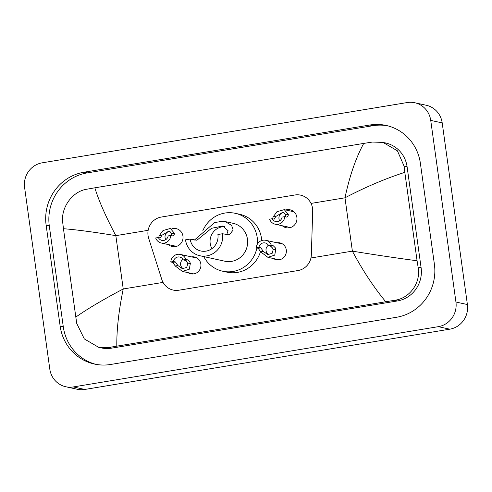 <?xml version="1.0" encoding="UTF-8"?>
<svg xmlns="http://www.w3.org/2000/svg" width="492" height="492" viewBox="0 0 492 492"><rect width="100%" height="100%" fill="white"/><g stroke="black" fill="none" stroke-linecap="round" stroke-linejoin="round"><path stroke-width="0.74" d="M191.542 256.879A8.622 8.296 102.4 0 1 194.475 256.972A8.622 8.296 102.4 0 1 200.853 264.038A8.622 8.296 102.4 0 1 190.779 273.81A8.622 8.296 102.4 0 1 188.073 272.666M276.984 242.771A8.622 8.296 102.4 0 1 279.917 242.863A8.622 8.296 102.4 0 1 286.295 249.924A8.622 8.296 102.4 0 1 276.221 259.702A8.622 8.296 102.4 0 1 273.521 258.558M171.862 228.792A9.17 8.825 102.4 0 1 176.167 228.62A9.17 8.825 102.4 0 1 182.95 236.135A9.17 8.825 102.4 0 1 172.237 246.535A9.17 8.825 102.4 0 1 168.393 244.579M285.784 209.979A9.17 8.825 102.4 0 1 290.089 209.807A9.17 8.825 102.4 0 1 296.873 217.323A9.17 8.825 102.4 0 1 286.159 227.722A9.17 8.825 102.4 0 1 282.322 225.767M312.697 211.185A16.162 15.553 -77.6 0 0 312.549 208.38A16.162 15.553 -77.6 0 0 300.587 195.139A16.162 15.553 -77.6 0 0 294.911 194.992L161.265 217.058A16.162 15.553 -77.6 0 0 148.67 238.269L161.819 279.561A16.162 15.553 -77.6 0 0 173.159 290.071A16.162 15.553 -77.6 0 0 178.836 290.219L297.98 270.545A16.162 15.553 -77.6 0 0 311.338 254.868L312.697 211.185M24.6 187.458A21.55 20.738 102.4 0 1 42.214 162.821L407.222 102.545A21.55 20.738 102.4 0 1 414.787 102.742A21.55 20.738 102.4 0 1 430.734 120.392L455.936 302.026A21.55 20.738 102.4 0 1 438.323 326.67L73.314 386.94A21.55 20.738 102.4 0 1 65.75 386.743A21.55 20.738 102.4 0 1 49.803 369.092L24.6 187.458M414.787 102.742L426.25 105.257A21.55 20.738 102.4 0 1 442.197 122.908L467.4 304.542A21.55 20.738 102.4 0 1 449.786 329.179L84.778 389.455A21.55 20.738 102.4 0 1 77.213 389.258L65.75 386.743M434.399 264.296L420.396 163.387A46.334 44.581 -77.6 0 0 386.115 125.435A46.334 44.581 -77.6 0 0 369.849 125.017L84.009 172.212A46.334 44.581 -77.6 0 0 46.137 225.188L60.141 326.098A46.334 44.581 -77.6 0 0 94.427 364.055A46.334 44.581 -77.6 0 0 110.688 364.467L396.527 317.272A46.334 44.581 -77.6 0 0 434.399 264.296M387.684 125.811A46.334 44.581 -77.6 0 0 372.998 125.706L87.164 172.907A46.334 44.581 -77.6 0 0 49.292 225.883L63.29 326.786A46.334 44.581 -77.6 0 0 96.008 364.369M385.691 301.676C373.729 287.205 362.622 270.354 352.377 251.135C374.64 254.788 396.208 257.999 417.081 260.772L418.077 267.039C421.201 282.322 409.984 298.49 394.393 300.323L108.56 347.524L98.714 347.346L101.272 347.906A29.096 27.995 -77.6 0 0 111.481 348.17L397.321 300.969A29.096 27.995 -77.6 0 0 421.103 267.703L407.099 166.794A29.096 27.995 -77.6 0 0 385.568 142.963L383.016 142.403L397.431 150.823L404.073 166.136L404.811 172.341C385.285 178.645 365.341 187.132 344.978 197.809C349.56 176.185 355.808 158.055 363.729 143.412L94.845 187.809C98.714 200.508 105.712 216.455 115.835 235.65C93.665 232.015 76.205 229.702 63.456 228.712L62.718 222.501C60.731 207.47 72.496 191.419 86.598 189.26L94.845 187.809M98.714 347.346L84.323 338.933L76.721 323.41L63.456 228.712M363.729 143.412L372.438 142.059L383.016 142.403M417.081 260.772L404.811 172.341M75.725 317.143C87.145 309.062 102.982 299.677 123.234 288.97C118.781 310.624 116.635 329.658 116.807 346.079M285.305 216.787L285.655 214.856L283.023 212.132L275.803 216.486L274.228 219.149L272.267 218.719A5.387 5.184 -77.6 0 0 282.07 217.101L284.727 216.658L286.688 217.089L288.134 215.803L288.3 214.426L284.265 209.647L293.927 211.769M284.032 212.513A5.387 5.184 -77.6 0 0 279.714 220.822M272.556 218.78L273.158 216.923L276.91 211.732L284.265 209.647M272.267 218.719L269.61 219.155A8.081 7.774 -77.6 0 0 275.219 224.211A8.081 7.774 -77.6 0 0 284.727 216.658M161.88 235.299L160.306 237.962L158.344 237.531A5.387 5.184 -77.6 0 0 168.147 235.908L170.804 235.471L172.766 235.902L174.211 234.616L174.377 233.233L170.343 228.46L162.987 230.545L159.236 235.736L161.88 235.299L169.1 230.945L171.733 233.669L174.377 233.233M171.382 235.6L171.733 233.669M170.109 231.326A5.387 5.184 -77.6 0 0 165.792 239.635M158.633 237.593L159.236 235.736M158.344 237.531L155.687 237.968A8.081 7.774 -77.6 0 0 161.29 243.023A8.081 7.774 -77.6 0 0 170.804 235.471M258.903 247.421L260.865 247.851L263.3 251.412L267.796 254.548L272.131 253.355L273.158 249.782L272.642 248.116L270.674 246.234L268.712 245.803A5.387 5.184 -77.6 0 0 258.903 247.421L256.252 247.857L258.214 248.288L260.662 251.849L267.882 257.322L279.155 259.794M268.423 245.268A5.387 5.184 -77.6 0 0 268.983 254.678M256.252 247.857A8.081 7.774 -77.6 0 1 265.76 240.311A8.081 7.774 -77.6 0 1 271.363 245.36L273.324 245.797L275.212 247.691L275.797 249.346L274.733 255.127L267.882 257.322M271.363 245.36L268.712 245.803M173.461 261.529L175.423 261.959L177.858 265.52L182.347 268.657L186.689 267.464L187.716 263.89L187.2 262.224L185.232 260.342L183.27 259.911A5.387 5.184 -77.6 0 0 173.461 261.529L170.81 261.965L172.772 262.396L175.22 265.957L182.44 271.43L193.713 273.903M182.981 259.382A5.387 5.184 -77.6 0 0 183.541 268.786M170.81 261.965A8.081 7.774 -77.6 0 1 180.318 254.419A8.081 7.774 -77.6 0 1 185.921 259.475L187.882 259.905L189.771 261.799L190.355 263.454L189.291 269.235L182.44 271.43M185.921 259.475L183.27 259.911M211.929 248.644A14.545 13.997 102.4 0 1 210.195 243.485A14.545 13.997 102.4 0 1 224.715 226.677M222.525 233.737L217.901 234.5A14.545 13.997 102.4 0 1 200.902 251A14.545 13.997 102.4 0 1 190.14 239.081L185.509 239.85A19.397 18.665 102.4 0 0 199.863 255.735L224.795 261.203A19.397 18.665 -77.6 0 0 247.458 239.204A19.397 18.665 -77.6 0 0 233.103 223.313L225.164 221.572L231.64 225.416L233.153 230.059L229.272 234.899L222.525 233.737A19.397 18.665 102.4 0 1 199.863 255.735M226.72 234.653L228.067 230.693L222.735 226.006L211.529 228.313L196.886 240.25L190.14 239.081M194.457 240.028L214.641 222.562L222.648 221.24L225.164 221.572M202.845 230.687A29.631 28.511 102.4 0 1 235.299 213.319A29.631 28.511 102.4 0 1 257.224 237.593A29.631 28.511 102.4 0 1 257.433 244.02M235.299 213.319L239.598 214.26A29.631 28.511 102.4 0 1 261.523 238.534A29.631 28.511 102.4 0 1 261.732 240.533M256.879 247.999A29.631 28.511 102.4 0 1 222.599 271.203A29.631 28.511 102.4 0 1 203.737 256.584M260.508 251.584A29.631 28.511 102.4 0 1 226.898 272.144L222.599 271.203M310.95 257.974L352.377 251.135L344.978 197.809L311.03 203.417M163.037 282.402L123.234 288.97L115.835 235.65L148.154 230.311M73.314 386.94L84.778 389.455M438.323 326.67L449.786 329.179M455.936 302.026L467.4 304.542M430.734 120.392L442.197 122.908M87.164 172.907L84.009 172.212M49.292 225.883L46.137 225.188M372.998 125.706L369.849 125.017M63.29 326.786L60.141 326.098M421.103 267.703L418.077 267.039M397.321 300.969L394.393 300.323M111.481 348.17L108.56 347.524M407.099 166.794L404.073 166.136M273.158 216.923L275.803 216.486M285.655 214.856L288.3 214.426M275.797 249.346L273.158 249.782M263.3 251.412L260.662 251.849M260.865 247.851L258.214 248.288M273.324 245.797L270.674 246.234M190.355 263.454L187.716 263.89M177.858 265.52L175.22 265.957M175.423 261.959L172.772 262.396M187.882 259.905L185.232 260.342M222.648 221.24L214.641 222.562M275.219 224.211L290.464 227.556M161.29 243.023L176.542 246.363M265.76 240.311L282.617 244.007M180.318 254.419L197.175 258.115"/></g></svg>

